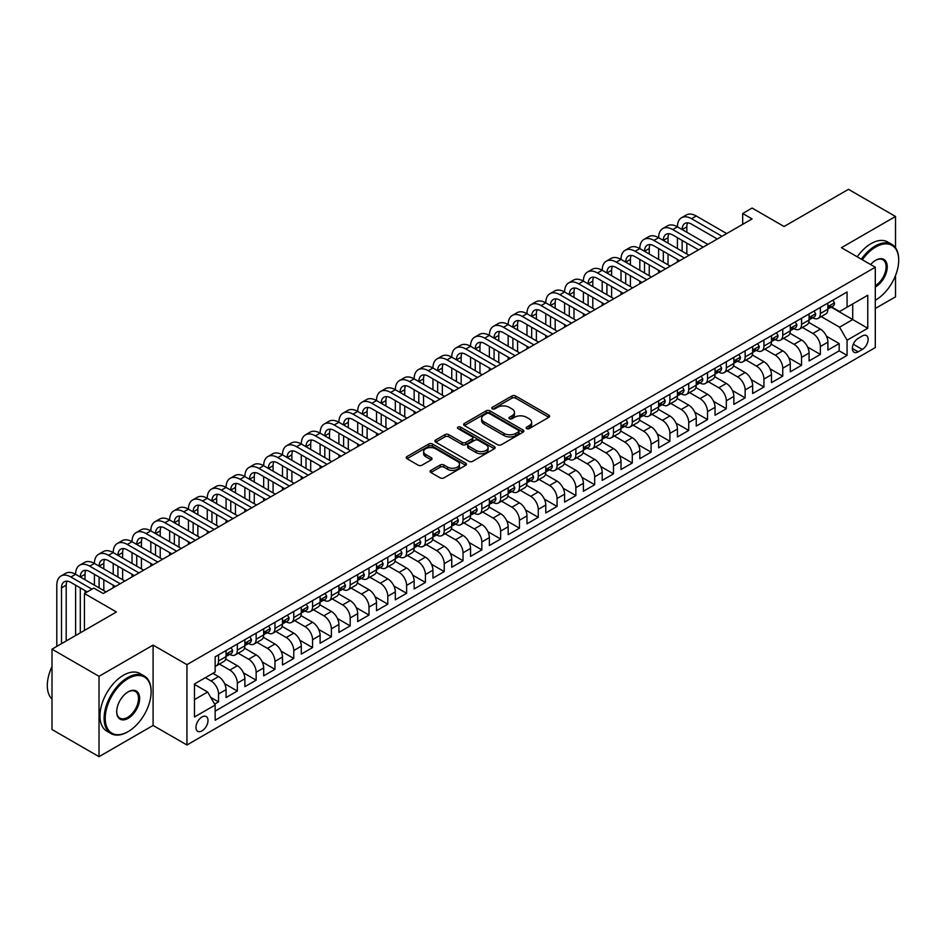 <?xml version="1.0" encoding="UTF-8"?>
<svg xmlns="http://www.w3.org/2000/svg" width="946" height="946" viewBox="0 0 946 946"><rect width="100%" height="100%" fill="white"/><g stroke="black" fill="none" stroke-linecap="round" stroke-linejoin="round"><path stroke-width="1.42" d="M526.65 428.621A1.833 1.052 0 0 0 529.24 428.621L548.857 417.292A2.613 1.502 0 0 0 549.614 416.228A2.613 1.502 0 0 0 548.857 415.164L515.617 395.984A2.613 1.502 0 0 0 511.928 395.984L492.322 407.3A1.833 1.052 0 0 0 491.778 408.045A1.833 1.052 0 0 0 492.322 408.802A1.833 1.052 0 0 0 494.9 408.802L497.442 407.336A8.348 4.825 0 0 1 509.255 407.336L512.023 408.932A8.348 4.825 0 0 1 514.47 412.338A8.348 4.825 0 0 1 512.023 415.755L509.48 417.221A1.833 1.052 0 0 0 508.948 417.966A1.833 1.052 0 0 0 509.48 418.711A1.833 1.052 0 0 0 512.07 418.711L514.612 417.245A8.348 4.825 0 0 1 526.425 417.245L529.192 418.841A8.348 4.825 0 0 1 531.64 422.247A8.348 4.825 0 0 1 529.192 425.665L526.65 427.131A1.833 1.052 0 0 0 526.118 427.876A1.833 1.052 0 0 0 526.65 428.621L526.65 427.131M201.995 730.88A8.514 4.919 120 0 0 207.552 723.383A8.514 4.919 120 0 0 206.24 716.56A8.514 4.919 120 0 0 201.995 716.985A8.514 4.919 120 0 0 196.425 724.482A8.514 4.919 120 0 0 197.738 731.305A8.514 4.919 120 0 0 201.995 730.88M430.891 470.375A2.613 1.502 0 0 0 430.123 471.439A2.613 1.502 0 0 0 430.891 472.503L440.209 477.884A2.613 1.502 0 0 0 443.899 477.884L465.692 465.314A2.613 1.502 0 0 0 466.449 464.25A2.613 1.502 0 0 0 465.692 463.185L432.464 443.993A2.613 1.502 0 0 0 428.763 443.993L406.981 456.575A2.613 1.502 0 0 0 406.224 457.639A2.613 1.502 0 0 0 406.981 458.704L418.238 465.207A2.613 1.502 0 0 0 421.94 465.207L431.258 459.827A2.613 1.502 0 0 0 432.026 458.751A2.613 1.502 0 0 0 431.258 457.687L425.676 454.47A6.989 4.032 0 0 1 423.631 451.62A6.989 4.032 0 0 1 427.935 447.896A6.989 4.032 0 0 1 435.55 448.759L457.426 461.4A6.989 4.032 0 0 1 459.472 464.25A6.989 4.032 0 0 1 455.156 467.974A6.989 4.032 0 0 1 447.553 467.099L443.899 464.994A2.613 1.502 0 0 0 440.209 464.994L430.891 470.375L430.891 472.503L440.209 467.158L440.209 464.994M895.507 247.757L895.507 216.468L848.479 189.33L784.068 226.52L752.094 208.061L742.693 213.489L752.094 218.916L103.256 593.52L93.843 588.093L84.442 593.52L84.442 630.438M99.023 676.319L99.023 756.67L153.086 725.452L153.086 645.101L99.023 676.319L52.006 649.169L116.417 611.979L84.442 593.52M153.086 645.101L186.941 664.648L875.287 267.233L875.287 347.584L186.941 744.999L186.941 664.648M895.507 216.468L841.432 247.686L875.287 267.233M497.62 444.738A2.613 1.502 0 0 0 501.321 444.738L523.103 432.168A2.613 1.502 0 0 0 523.859 431.104A2.613 1.502 0 0 0 523.103 430.028L489.874 410.848A2.613 1.502 0 0 0 486.173 410.848L464.391 423.43A2.613 1.502 0 0 0 463.635 424.494A2.613 1.502 0 0 0 464.391 425.558L497.62 444.738M458.751 429.011A1.833 1.052 0 0 1 460.607 429.271L460.607 427.107L494.391 446.607A2.613 1.502 0 0 1 495.16 447.671A2.613 1.502 0 0 1 494.391 448.735L472.61 461.317A2.613 1.502 0 0 1 468.92 461.317L435.692 442.125L435.692 439.996A2.613 1.502 0 0 0 434.924 441.061A2.613 1.502 0 0 0 435.692 442.125M435.692 439.996L445.01 434.616A2.613 1.502 0 0 1 448.7 434.616L462.18 442.397A2.613 1.502 0 0 0 465.87 442.397L472.054 438.826A2.613 1.502 0 0 0 472.823 437.762A2.613 1.502 0 0 0 472.054 436.697L458.03 428.597A1.833 1.052 0 0 1 457.486 427.852A1.833 1.052 0 0 1 458.621 426.871A1.833 1.052 0 0 1 460.607 427.107M99.023 756.67L52.006 729.532L52.006 649.169M875.287 308.502L895.507 296.831L895.507 275.57M214.636 704.143L218.538 701.897L210.733 697.391M205.377 677.679L211.017 680.931A10.643 6.137 60 0 1 218.538 693.962L226.059 689.622L226.059 697.545L237.351 691.029L224.628 683.686M219.401 664.057L229.819 670.075A10.643 6.137 60 0 1 237.351 683.107L244.872 678.767L244.872 686.69L256.153 680.174L243.429 672.831M238.203 653.201L248.632 659.22A10.643 6.137 60 0 1 256.153 672.251L263.674 667.9L263.674 675.834L274.955 669.319L262.243 661.975M257.016 642.346L267.434 648.365A10.643 6.137 60 0 1 274.955 661.396L282.487 657.044L282.487 664.979L293.768 658.463L281.045 651.12M275.818 631.479L286.248 637.498A10.643 6.137 60 0 1 293.768 650.529L301.289 646.189L301.289 654.112L312.57 647.596L299.858 640.253M294.632 620.623L305.05 626.642A10.643 6.137 60 0 1 312.57 639.673L320.103 635.334L320.103 643.256L331.384 636.741L318.66 629.397M313.433 609.768L323.863 615.787A10.643 6.137 60 0 1 331.384 628.818L338.905 624.466L338.905 632.401L350.186 625.885L337.474 618.542M332.235 598.913L342.665 604.932A10.643 6.137 60 0 1 350.186 617.963L357.706 613.611L357.706 621.546L368.999 615.03L356.275 607.687M351.049 588.045L361.478 594.064A10.643 6.137 60 0 1 368.999 607.096L376.52 602.756L376.52 610.678L387.801 604.163L375.089 596.82M369.851 577.19L380.28 583.209A10.643 6.137 60 0 1 387.801 596.24L395.322 591.9L395.322 599.823L406.614 593.308L393.891 585.964M388.664 566.335L399.094 572.354A10.643 6.137 60 0 1 406.614 585.385L414.135 581.045L414.135 588.968L425.416 582.452L412.704 575.109M407.466 555.479L417.896 561.498A10.643 6.137 60 0 1 425.416 574.529L432.937 570.178L432.937 578.112L444.23 571.597L431.506 564.254M426.279 544.612L436.697 550.631A10.643 6.137 60 0 1 444.23 563.662L451.75 559.323L451.75 567.245L463.032 560.73L450.308 553.386M445.081 533.757L455.511 539.776A10.643 6.137 60 0 1 463.032 552.807L470.552 548.467L470.552 556.39L481.845 549.874L469.121 542.531M463.895 522.902L474.313 528.92A10.643 6.137 60 0 1 481.845 541.952L489.366 537.612L489.366 545.535L500.647 539.019L487.923 531.676M482.697 512.046L493.126 518.065A10.643 6.137 60 0 1 500.647 531.096L508.168 526.745L508.168 534.679L519.449 528.164L506.737 520.82M501.51 501.179L511.928 507.198A10.643 6.137 60 0 1 519.449 520.229L526.981 515.889L526.981 523.812L538.262 517.296L525.538 509.953M520.312 490.324L530.741 496.343A10.643 6.137 60 0 1 538.262 509.374L545.783 505.034L545.783 512.957L557.064 506.441L544.352 499.098M539.125 479.468L549.543 485.487A10.643 6.137 60 0 1 557.064 498.518L564.596 494.179L564.596 502.101L575.878 495.586L563.154 488.242M557.927 468.613L568.357 474.632A10.643 6.137 60 0 1 575.878 487.663L583.398 483.311L583.398 491.246L594.679 484.73L581.967 477.387M576.729 457.746L587.159 463.777A10.643 6.137 60 0 1 594.679 476.796L602.2 472.456L602.2 480.379L613.493 473.863L600.769 466.52M595.542 446.89L605.972 452.909A10.643 6.137 60 0 1 613.493 465.94L621.014 461.601L621.014 469.523L632.295 463.008L619.583 455.665M614.344 436.035L624.774 442.054A10.643 6.137 60 0 1 632.295 455.085L639.815 450.745L639.815 458.668L651.108 452.153L638.384 444.809M633.158 425.18L643.576 431.199A10.643 6.137 60 0 1 651.108 444.23L658.629 439.878L658.629 447.813L669.91 441.297L657.186 433.954M651.96 414.324L662.389 420.343A10.643 6.137 60 0 1 669.91 433.363L677.431 429.023L677.431 436.946L688.723 430.442L676 423.099M670.773 403.457L681.191 409.476A10.643 6.137 60 0 1 688.723 422.507L696.244 418.167L696.244 426.09L707.525 419.575L694.802 412.231M689.575 392.602L700.005 398.621A10.643 6.137 60 0 1 707.525 411.652L715.046 407.312L715.046 415.235L726.327 408.719L713.615 401.376M708.388 381.746L718.806 387.765A10.643 6.137 60 0 1 726.327 400.797L733.86 396.445L733.86 404.38L745.141 397.864L732.417 390.521M727.19 370.891L737.62 376.91A10.643 6.137 60 0 1 745.141 389.929L752.661 385.59L752.661 393.512L763.942 387.009L751.23 379.665M746.004 360.024L756.422 366.043A10.643 6.137 60 0 1 763.942 379.074L771.475 374.734L771.475 382.657L782.756 376.141L770.032 368.798M764.806 349.169L775.235 355.188A10.643 6.137 60 0 1 782.756 368.219L790.277 363.879L790.277 371.802L801.558 365.286L788.846 357.943M783.607 338.313L794.037 344.332A10.643 6.137 60 0 1 801.558 357.363L809.078 353.012L809.078 360.946L820.371 354.431L820.371 346.496A10.643 6.137 -120 0 0 812.851 333.477L802.421 327.458M807.648 347.087L820.371 354.431M226.059 689.622A10.643 6.137 -120 0 0 218.538 676.591L212.897 673.339M244.872 678.767A10.643 6.137 -120 0 0 237.351 665.736L225.716 659.019M263.674 667.9A10.643 6.137 -120 0 0 256.153 654.88L244.517 648.164M282.487 657.044A10.643 6.137 -120 0 0 274.955 644.013L263.331 637.297M301.289 646.189A10.643 6.137 -120 0 0 293.768 633.158L282.133 626.441M320.103 635.334A10.643 6.137 -120 0 0 312.57 622.302L300.946 615.586M338.905 624.466A10.643 6.137 -120 0 0 331.384 611.447L319.748 604.731M357.706 613.611A10.643 6.137 -120 0 0 350.186 600.58L338.562 593.863M376.52 602.756A10.643 6.137 -120 0 0 368.999 589.725L357.363 583.008M395.322 591.9A10.643 6.137 -120 0 0 387.801 578.869L376.177 572.153M414.135 581.045A10.643 6.137 -120 0 0 406.614 568.014L394.979 561.297M432.937 570.178A10.643 6.137 -120 0 0 425.416 557.147L413.792 550.442M451.75 559.323A10.643 6.137 -120 0 0 444.23 546.291L432.594 539.575M470.552 548.467A10.643 6.137 -120 0 0 463.032 535.436L451.396 528.719M489.366 537.612A10.643 6.137 -120 0 0 481.845 524.581L470.209 517.864M508.168 526.745A10.643 6.137 -120 0 0 500.647 513.713L489.011 507.009M526.981 515.889A10.643 6.137 -120 0 0 519.449 502.858L507.825 496.142M545.783 505.034A10.643 6.137 -120 0 0 538.262 492.003L526.626 485.286M564.596 494.179A10.643 6.137 -120 0 0 557.064 481.147L545.44 474.431M583.398 483.311A10.643 6.137 -120 0 0 575.878 470.28L564.242 463.575M602.2 472.456A10.643 6.137 -120 0 0 594.679 459.425L583.055 452.708M621.014 461.601A10.643 6.137 -120 0 0 613.493 448.57L601.857 441.853M639.815 450.745A10.643 6.137 -120 0 0 632.295 437.714L620.671 430.998M658.629 439.878A10.643 6.137 -120 0 0 651.108 426.847L639.472 420.142M677.431 429.023A10.643 6.137 -120 0 0 669.91 415.992L658.286 409.275M696.244 418.167A10.643 6.137 -120 0 0 688.723 405.136L677.088 398.42M715.046 407.312A10.643 6.137 -120 0 0 707.525 394.281L695.889 387.564M733.86 396.445A10.643 6.137 -120 0 0 726.327 383.426L714.703 376.709M752.661 385.59A10.643 6.137 -120 0 0 745.141 372.558L733.505 365.842M771.475 374.734A10.643 6.137 -120 0 0 763.942 361.703L752.318 354.987M790.277 363.879A10.643 6.137 -120 0 0 782.756 350.848L771.12 344.131M809.078 353.012A10.643 6.137 -120 0 0 801.558 339.992L789.934 333.276M862.303 335.972L858.176 338.361A8.242 4.765 120 0 0 852.784 345.621A8.242 4.765 120 0 0 854.049 352.231A8.242 4.765 120 0 0 858.176 351.817L862.303 349.429A8.242 4.765 120 0 0 867.695 342.168A8.242 4.765 120 0 0 866.43 335.558A8.242 4.765 120 0 0 862.303 335.972M194.462 699.614L207.635 692.011L215.156 705.042L215.156 720.237L847.072 355.4L847.072 340.205L839.551 327.174L821.223 316.591M215.156 705.042L194.462 716.985L194.462 683.97L215.156 672.027L215.156 656.831L847.072 291.995L847.072 307.19L867.766 295.247L867.766 328.262L847.072 340.205M229.724 654.384L229.819 654.443A10.643 6.137 60 0 0 235.14 654.963L242.661 650.623A10.643 6.137 -120 0 0 244.872 645.751L244.872 639.673M248.538 643.528L248.632 643.587A10.643 6.137 60 0 0 253.954 644.108L261.474 639.768A10.643 6.137 -120 0 0 263.674 634.896L263.674 628.818M267.34 632.673L267.434 632.72A10.643 6.137 60 0 0 272.755 633.252L280.276 628.913A10.643 6.137 -120 0 0 282.487 624.041L282.487 617.951M286.141 621.806L286.248 621.865A10.643 6.137 60 0 0 291.569 622.397L299.09 618.045A10.643 6.137 -120 0 0 301.289 613.174L301.289 607.096M304.955 610.95L305.05 611.01A10.643 6.137 60 0 0 310.371 611.53L317.891 607.19A10.643 6.137 -120 0 0 320.103 602.318L320.103 596.24M323.757 600.095L323.863 600.154A10.643 6.137 60 0 0 329.184 600.675L336.705 596.335A10.643 6.137 -120 0 0 338.905 591.463L338.905 585.385M342.57 589.24L342.665 589.287A10.643 6.137 60 0 0 347.986 589.819L355.507 585.479A10.643 6.137 -120 0 0 357.706 580.608L357.706 574.529M361.372 578.373L361.478 578.432A10.643 6.137 60 0 0 366.788 578.964L374.32 574.612A10.643 6.137 -120 0 0 376.52 569.752L376.52 563.662M380.186 567.517L380.28 567.576A10.643 6.137 60 0 0 385.601 568.097L393.122 563.757A10.643 6.137 -120 0 0 395.322 558.885L395.322 552.807M398.987 556.662L399.094 556.721A10.643 6.137 60 0 0 404.403 557.241L411.936 552.902A10.643 6.137 -120 0 0 414.135 548.03L414.135 541.952M417.801 545.807L417.896 545.854A10.643 6.137 60 0 0 423.217 546.386L430.737 542.046A10.643 6.137 -120 0 0 432.937 537.174L432.937 531.096M436.603 534.939L436.697 534.998A10.643 6.137 60 0 0 442.019 535.531L449.539 531.179A10.643 6.137 -120 0 0 451.75 526.319L451.75 520.229M455.416 524.084L455.511 524.143A10.643 6.137 60 0 0 460.832 524.663L468.353 520.324A10.643 6.137 -120 0 0 470.552 515.452L470.552 509.374M474.218 513.229L474.313 513.288A10.643 6.137 60 0 0 479.634 513.808L487.155 509.468A10.643 6.137 -120 0 0 489.366 504.596L489.366 498.518M493.02 502.373L493.126 502.421A10.643 6.137 60 0 0 498.447 502.953L505.968 498.613A10.643 6.137 -120 0 0 508.168 493.741L508.168 487.663M511.833 491.506L511.928 491.565A10.643 6.137 60 0 0 517.249 492.097L524.77 487.746A10.643 6.137 -120 0 0 526.981 482.886L526.981 476.796M530.635 480.651L530.741 480.71A10.643 6.137 60 0 0 536.063 481.242L543.583 476.89A10.643 6.137 -120 0 0 545.783 472.019L545.783 465.94M549.449 469.795L549.543 469.855A10.643 6.137 60 0 0 554.864 470.375L562.385 466.035A10.643 6.137 -120 0 0 564.596 461.163L564.596 455.085M568.25 458.94L568.357 458.987A10.643 6.137 60 0 0 573.666 459.52L581.199 455.18A10.643 6.137 -120 0 0 583.398 450.308L583.398 444.23M587.064 448.073L587.159 448.132A10.643 6.137 60 0 0 592.48 448.664L600 444.313A10.643 6.137 -120 0 0 602.2 439.452L602.2 433.363M605.866 437.218L605.972 437.277A10.643 6.137 60 0 0 611.282 437.809L618.814 433.457A10.643 6.137 -120 0 0 621.014 428.585L621.014 422.507M624.679 426.362L624.774 426.421A10.643 6.137 60 0 0 630.095 426.942L637.616 422.602A10.643 6.137 -120 0 0 639.815 417.73L639.815 411.652M643.481 415.507L643.576 415.554A10.643 6.137 60 0 0 648.897 416.086L656.418 411.747A10.643 6.137 -120 0 0 658.629 406.875L658.629 400.797M662.295 404.64L662.389 404.699A10.643 6.137 60 0 0 667.71 405.231L675.231 400.891A10.643 6.137 -120 0 0 677.431 396.019L677.431 389.929M681.096 393.784L681.191 393.843A10.643 6.137 60 0 0 686.512 394.376L694.033 390.024A10.643 6.137 -120 0 0 696.244 385.152L696.244 379.074M699.898 382.929L700.005 382.988A10.643 6.137 60 0 0 705.326 383.508L712.846 379.169A10.643 6.137 -120 0 0 715.046 374.297L715.046 368.219M718.712 372.074L718.806 372.133A10.643 6.137 60 0 0 724.128 372.653L731.648 368.313A10.643 6.137 -120 0 0 733.86 363.441L733.86 357.363M737.513 361.206L737.62 361.266A10.643 6.137 60 0 0 742.941 361.798L750.462 357.458A10.643 6.137 -120 0 0 752.661 352.586L752.661 346.496M756.327 350.351L756.422 350.41A10.643 6.137 60 0 0 761.743 350.942L769.264 346.591A10.643 6.137 -120 0 0 771.475 341.719L771.475 335.641M775.129 339.496L775.235 339.555A10.643 6.137 60 0 0 780.545 340.075L788.077 335.735A10.643 6.137 -120 0 0 790.277 330.864L790.277 324.785M793.942 328.64L794.037 328.7A10.643 6.137 60 0 0 799.358 329.22L806.879 324.88A10.643 6.137 -120 0 0 809.078 320.008L809.078 313.93M215.156 711.12L839.173 350.848L839.173 343.575L827.892 350.091L827.892 342.156A10.643 6.137 -120 0 0 820.371 329.125L808.735 322.409M812.744 317.785L812.851 317.832A10.643 6.137 -120 0 0 818.16 318.364A10.643 6.137 -120 0 0 820.371 313.493L820.371 307.415M818.16 318.364L825.692 314.025A10.643 6.137 -120 0 0 827.892 309.153L827.892 303.063M218.538 654.88L218.538 660.958A10.643 6.137 60 0 1 216.338 665.83A10.643 6.137 60 0 1 215.156 666.256M216.338 665.83L223.859 661.479A10.643 6.137 -120 0 0 226.059 656.607L226.059 650.529M237.351 644.013L237.351 650.103A10.643 6.137 60 0 1 235.14 654.963M256.153 633.158L256.153 639.236A10.643 6.137 60 0 1 253.954 644.108M274.955 622.302L274.955 628.38A10.643 6.137 60 0 1 272.755 633.252M293.768 611.447L293.768 617.525A10.643 6.137 60 0 1 291.569 622.397M312.57 600.58L312.57 606.67A10.643 6.137 60 0 1 310.371 611.53M331.384 589.725L331.384 595.803A10.643 6.137 60 0 1 329.184 600.675M350.186 578.869L350.186 584.947A10.643 6.137 60 0 1 347.986 589.819M368.999 568.014L368.999 574.092A10.643 6.137 60 0 1 366.788 578.964M387.801 557.147L387.801 563.237A10.643 6.137 60 0 1 385.601 568.097M406.614 546.291L406.614 552.369A10.643 6.137 60 0 1 404.403 557.241M425.416 535.436L425.416 541.514A10.643 6.137 60 0 1 423.217 546.386M444.23 524.581L444.23 530.659A10.643 6.137 60 0 1 442.019 535.531M463.032 513.713L463.032 519.803A10.643 6.137 60 0 1 460.832 524.663M481.845 502.858L481.845 508.936A10.643 6.137 60 0 1 479.634 513.808M500.647 492.003L500.647 498.081A10.643 6.137 60 0 1 498.447 502.953M519.449 481.147L519.449 487.225A10.643 6.137 60 0 1 517.249 492.097M538.262 470.28L538.262 476.37A10.643 6.137 60 0 1 536.063 481.242M557.064 459.425L557.064 465.503A10.643 6.137 60 0 1 554.864 470.375M575.878 448.57L575.878 454.648A10.643 6.137 60 0 1 573.666 459.52M594.679 437.714L594.679 443.792A10.643 6.137 60 0 1 592.48 448.664M613.493 426.847L613.493 432.937A10.643 6.137 60 0 1 611.282 437.809M632.295 415.992L632.295 422.07A10.643 6.137 60 0 1 630.095 426.942M651.108 405.136L651.108 411.214A10.643 6.137 60 0 1 648.897 416.086M669.91 394.281L669.91 400.359A10.643 6.137 60 0 1 667.71 405.231M688.723 383.414L688.723 389.504A10.643 6.137 60 0 1 686.512 394.376M707.525 372.558L707.525 378.637A10.643 6.137 60 0 1 705.326 383.508M726.327 361.703L726.327 367.781A10.643 6.137 60 0 1 724.128 372.653M745.141 350.848L745.141 356.926A10.643 6.137 60 0 1 742.941 361.798M763.942 339.981L763.942 346.07A10.643 6.137 60 0 1 761.743 350.942M782.756 329.125L782.756 335.203A10.643 6.137 60 0 1 780.545 340.075M801.558 318.27L801.558 324.348A10.643 6.137 60 0 1 799.358 329.22M801.558 357.363L801.558 365.286M782.756 368.219L782.756 376.141M763.942 379.074L763.942 387.009M745.141 389.929L745.141 397.864M726.327 400.797L726.327 408.719M707.525 411.652L707.525 419.575M688.723 422.507L688.723 430.442M669.91 433.363L669.91 441.297M651.108 444.23L651.108 452.153M632.295 455.085L632.295 463.008M613.493 465.94L613.493 473.863M594.679 476.796L594.679 484.73M575.878 487.663L575.878 495.586M557.064 498.518L557.064 506.441M538.262 509.374L538.262 517.296M519.449 520.229L519.449 528.164M500.647 531.096L500.647 539.019M481.845 541.952L481.845 549.874M463.032 552.807L463.032 560.73M444.23 563.662L444.23 571.597M425.416 574.529L425.416 582.452M406.614 585.385L406.614 593.308M387.801 596.24L387.801 604.163M368.999 607.096L368.999 615.03M350.186 617.963L350.186 625.885M331.384 628.818L331.384 636.741M312.57 639.673L312.57 647.596M293.768 650.529L293.768 658.463M274.955 661.396L274.955 669.319M256.153 672.251L256.153 680.174M237.351 683.107L237.351 691.029M218.538 693.962L218.538 701.897M207.635 692.011L194.462 684.407M839.551 327.174L852.713 319.571L852.713 303.938L867.766 295.247M831.179 307.143L867.766 328.262M831.558 306.918L839.551 311.541L847.072 307.19M153.086 725.452L186.941 744.999M742.693 213.489L742.693 224.344M826.461 336.232L839.173 343.575M839.173 350.848L847.072 355.4M527.383 428.881L529.192 427.84A8.348 4.825 0 0 0 531.64 424.423L531.64 422.247M514.47 412.338L514.47 414.514A8.348 4.825 0 0 1 512.023 417.919L510.213 418.972M548.822 417.316L515.617 398.148A2.613 1.502 0 0 0 511.928 398.148L493.043 409.05M523.067 432.18L489.874 413.024A2.613 1.502 0 0 0 486.173 413.024L464.427 425.582M518.479 431.849A1.833 1.052 0 0 0 519.023 431.104A1.833 1.052 0 0 0 518.479 430.347L489.319 413.508A1.833 1.052 0 0 0 486.729 413.508L484.056 415.058A8.348 4.825 0 0 0 481.609 418.475A8.348 4.825 0 0 0 484.056 421.881L503.993 433.386A8.348 4.825 0 0 0 515.807 433.386L518.479 431.849L518.479 434.013A1.833 1.052 0 0 0 519.023 433.268L519.023 431.104M481.609 418.475L481.609 420.639A8.348 4.825 0 0 0 484.056 424.056L484.056 421.881M518.479 434.013L515.807 435.562A8.348 4.825 0 0 1 503.993 435.562L484.056 424.056M435.728 442.149L445.01 436.792L445.01 434.616M472.823 437.762L472.823 439.937A2.613 1.502 0 0 1 472.054 441.002L465.87 444.573A2.613 1.502 0 0 1 462.18 444.573L448.7 436.792A2.613 1.502 0 0 0 445.01 436.792M460.607 429.271L494.356 448.759M476.169 450.473A6.989 4.032 0 0 0 483.773 451.348A6.989 4.032 0 0 0 488.089 447.624A6.989 4.032 0 0 0 486.043 444.774L478.333 440.316A2.613 1.502 0 0 0 474.644 440.316L468.459 443.887A2.613 1.502 0 0 0 467.691 444.951A2.613 1.502 0 0 0 468.459 446.015L476.169 450.473L476.169 452.637A6.989 4.032 0 0 0 483.773 453.512A6.989 4.032 0 0 0 488.089 449.788L488.089 447.624M467.691 444.951L467.691 447.127A2.613 1.502 0 0 0 468.459 448.191L468.459 446.015M476.169 452.637L468.459 448.191M459.472 464.25L459.472 466.413A6.989 4.032 0 0 1 455.156 470.138A6.989 4.032 0 0 1 447.553 469.263L443.899 467.158A2.613 1.502 0 0 0 440.209 467.158M423.631 451.62L423.631 453.784A6.989 4.032 0 0 0 425.676 456.634L425.676 454.47M431.222 459.839L425.676 456.634M465.692 463.185L465.692 465.314L432.464 446.169A2.613 1.502 0 0 0 428.763 446.169L407.017 458.727M832.87 300.189L834.478 302.957A7.048 4.068 60 0 1 833.012 306.078L829.441 308.136A7.048 4.068 -120 0 0 830.671 306.516L830.517 305.889M56.795 646.402L56.795 585.16A19.949 11.518 60 0 1 60.934 576.031L65.629 573.323A19.949 11.518 60 0 1 75.609 574.305A19.949 11.518 60 0 1 79.736 565.176L84.442 562.456A19.949 11.518 60 0 1 94.411 563.449A19.949 11.518 60 0 1 98.538 554.321L103.244 551.601A19.949 11.518 60 0 1 113.224 552.594A19.949 11.518 60 0 1 117.351 543.453L122.058 540.745A19.949 11.518 60 0 1 132.026 541.727A19.949 11.518 60 0 1 136.153 532.598L140.859 529.89A19.949 11.518 60 0 1 150.828 530.872A19.949 11.518 60 0 1 154.967 521.743L159.661 519.023A19.949 11.518 60 0 1 169.641 520.016A19.949 11.518 60 0 1 173.768 510.887L178.475 508.168A19.949 11.518 60 0 1 188.443 509.161A19.949 11.518 60 0 1 192.582 500.02L197.276 497.312A19.949 11.518 60 0 1 207.257 498.294A19.949 11.518 60 0 1 211.384 489.165L216.09 486.457A19.949 11.518 60 0 1 226.059 487.438A19.949 11.518 60 0 1 230.197 478.309L234.892 475.59A19.949 11.518 60 0 1 244.872 476.583A19.949 11.518 60 0 1 248.999 467.454L253.705 464.734A19.949 11.518 60 0 1 263.674 465.728A19.949 11.518 60 0 1 267.813 456.599L272.507 453.879A19.949 11.518 60 0 1 282.487 454.872A19.949 11.518 60 0 1 286.614 445.732L291.321 443.024A19.949 11.518 60 0 1 301.289 444.005A19.949 11.518 60 0 1 305.428 434.876L310.122 432.156A19.949 11.518 60 0 1 320.103 433.15A19.949 11.518 60 0 1 324.23 424.021L328.936 421.301A19.949 11.518 60 0 1 338.905 422.294A19.949 11.518 60 0 1 343.031 413.166L347.738 410.446A19.949 11.518 60 0 1 357.706 411.439A19.949 11.518 60 0 1 361.845 402.298L366.54 399.59A19.949 11.518 60 0 1 376.52 400.572A19.949 11.518 60 0 1 380.647 391.443L385.353 388.735A19.949 11.518 60 0 1 395.322 389.717A19.949 11.518 60 0 1 399.46 380.588L404.155 377.868A19.949 11.518 60 0 1 414.135 378.861A19.949 11.518 60 0 1 418.262 369.732L422.968 367.013A19.949 11.518 60 0 1 432.937 368.006A19.949 11.518 60 0 1 437.076 358.865L441.77 356.157A19.949 11.518 60 0 1 451.75 357.139A19.949 11.518 60 0 1 455.877 348.01L460.584 345.302A19.949 11.518 60 0 1 470.552 346.283A19.949 11.518 60 0 1 474.691 337.154L479.386 334.435A19.949 11.518 60 0 1 489.366 335.428A19.949 11.518 60 0 1 493.493 326.299L498.199 323.579A19.949 11.518 60 0 1 508.168 324.573A19.949 11.518 60 0 1 512.306 315.432L517.001 312.724A19.949 11.518 60 0 1 526.981 313.705A19.949 11.518 60 0 1 531.108 304.577L535.814 301.869A19.949 11.518 60 0 1 545.783 302.85A19.949 11.518 60 0 1 549.91 293.721L554.616 291.001A19.949 11.518 60 0 1 564.596 291.995A19.949 11.518 60 0 1 568.723 282.866L573.43 280.146A19.949 11.518 60 0 1 583.398 281.139A19.949 11.518 60 0 1 587.525 271.999L592.231 269.291A19.949 11.518 60 0 1 602.2 270.272A19.949 11.518 60 0 1 606.339 261.143L611.033 258.435A19.949 11.518 60 0 1 621.014 259.417A19.949 11.518 60 0 1 625.14 250.288L629.847 247.568A19.949 11.518 60 0 1 639.815 248.561A19.949 11.518 60 0 1 643.954 239.433L648.649 236.713A19.949 11.518 60 0 1 658.629 237.706A19.949 11.518 60 0 1 662.756 228.565L667.462 225.858A19.949 11.518 60 0 1 677.431 226.839A19.949 11.518 60 0 1 681.569 217.71L686.264 215.002A19.949 11.518 60 0 1 696.244 215.984L726.705 233.579M681.569 217.71A19.949 11.518 60 0 1 691.538 218.703L722.011 236.287M828.128 308.467L828.152 308.467A7.048 4.068 -120 0 0 829.441 308.136M829.76 305.996L830.671 306.516L828.412 307.817A7.048 4.068 60 0 1 827.892 308.822M717.305 239.007L691.538 224.131A13.303 7.674 -120 0 0 684.892 223.469A13.303 7.674 -120 0 0 682.137 229.559L686.831 226.839L686.831 232.278M687.671 222.854A13.303 7.674 -120 0 0 686.831 226.839M682.137 240.414L682.137 251.269M686.831 243.134L686.831 253.989M677.431 262.03L677.431 259.417M677.431 248.561L677.431 237.706M875.287 300.249L875.287 300.249A32.448 18.731 120 0 0 875.76 299.977L875.76 299.977A32.448 18.731 120 0 0 898.7 260.233A32.448 18.731 120 0 0 875.76 246.989A32.448 18.731 120 0 0 862.326 259.748M861.357 259.192A33.252 19.192 -60 0 1 875.192 246.007A33.252 19.192 -60 0 1 891.818 244.364A33.252 19.192 -60 0 1 898.7 259.582A33.252 19.192 -60 0 1 898.7 259.914M870.651 264.561A16.224 9.365 -60 0 1 875.76 260.233A16.224 9.365 -60 0 1 887.23 266.855A16.224 9.365 -60 0 1 875.76 286.733A16.224 9.365 -60 0 1 875.287 286.993M857.218 256.804A33.252 19.192 -60 0 1 871.053 243.619A33.252 19.192 -60 0 1 887.679 241.975L891.818 244.364M875.287 285.692A15.432 8.904 120 0 0 885.29 272.093A15.432 8.904 120 0 0 882.902 259.795A15.432 8.904 120 0 0 875.464 260.398M127.604 731.908L128.171 731.589A32.448 18.731 120 0 0 151.112 691.845A32.448 18.731 120 0 0 128.171 678.601A32.448 18.731 120 0 0 105.231 718.345A32.448 18.731 120 0 0 128.171 731.589L127.604 731.92A33.252 19.192 -60 0 1 127.604 731.92A33.252 19.192 -60 0 1 110.978 733.564A33.252 19.192 -60 0 1 105.893 706.922A33.252 19.192 -60 0 1 127.604 677.62A33.252 19.192 -60 0 1 144.23 675.976A33.252 19.192 -60 0 1 151.112 691.195A33.252 19.192 -60 0 1 151.112 691.526M128.171 718.345A16.224 9.365 -60 0 1 116.701 711.723A16.224 9.365 -60 0 1 128.171 691.845L128.171 691.845A16.224 9.365 -60 0 1 139.641 698.467A16.224 9.365 -60 0 1 128.171 718.345M116.701 711.38A15.432 8.904 120 0 0 119.894 718.132A15.432 8.904 120 0 0 127.604 717.364A15.432 8.904 120 0 0 137.69 703.765A15.432 8.904 120 0 0 135.325 691.408A15.432 8.904 120 0 0 127.887 692.011M110.978 733.564L106.851 731.175A33.252 19.192 -60 0 1 101.754 704.534A33.252 19.192 -60 0 1 123.465 675.231A33.252 19.192 -60 0 1 140.091 673.587L144.23 675.976M52.006 699.118A33.252 19.192 -60 0 1 52.006 666.552M814.068 311.045L815.665 313.824A7.048 4.068 60 0 1 814.21 316.934L810.627 319.003A7.048 4.068 -120 0 0 811.857 317.371L811.715 316.756M662.756 228.565A19.949 11.518 60 0 1 672.736 229.559L677.431 226.839L707.904 244.435M672.736 229.559L703.197 247.154M809.315 319.334L809.35 319.334A7.048 4.068 -120 0 0 810.627 319.003M810.947 316.851L811.857 317.371L809.599 318.684A7.048 4.068 60 0 1 809.078 319.677M698.503 249.862L672.736 234.986A13.303 7.674 -120 0 0 666.079 234.324A13.303 7.674 -120 0 0 663.323 240.414L668.03 237.706L668.03 243.134M668.857 233.721A13.303 7.674 -120 0 0 668.03 237.706M663.323 251.269L663.323 262.137M668.03 253.989L668.03 264.845M658.629 272.886L658.629 270.272M658.629 259.417L658.629 248.561M795.255 321.912L796.863 324.679A7.048 4.068 60 0 1 795.397 327.789L791.826 329.858A7.048 4.068 -120 0 0 793.055 328.238L792.902 327.612M643.954 239.433A19.949 11.518 60 0 1 653.923 240.414L658.629 237.706L689.09 255.29M653.923 240.414L684.396 258.01M790.513 330.189L790.537 330.189A7.048 4.068 -120 0 0 791.826 329.858M792.145 327.706L793.055 328.238L790.797 329.539A7.048 4.068 60 0 1 790.277 330.544M679.689 260.718L653.923 245.842A13.303 7.674 -120 0 0 647.277 245.191A13.303 7.674 -120 0 0 644.522 251.269L649.228 248.561L649.228 253.989M650.056 244.576A13.303 7.674 -120 0 0 649.228 248.561M644.522 262.137L644.522 272.992M649.228 264.845L649.228 275.712M639.815 283.741L639.815 281.139M639.815 270.272L639.815 259.417M776.453 332.767L778.05 335.534A7.048 4.068 60 0 1 776.595 338.656L773.024 340.714A7.048 4.068 -120 0 0 774.242 339.094L774.1 338.467M625.14 250.288A19.949 11.518 60 0 1 635.121 251.269L639.815 248.561L670.288 266.145M635.121 251.269L665.582 268.865M771.7 341.045L771.735 341.045A7.048 4.068 -120 0 0 773.024 340.714M773.331 338.562L774.242 339.094L771.995 340.394A7.048 4.068 60 0 1 771.475 341.4M660.887 271.585L635.121 256.709A13.303 7.674 -120 0 0 628.463 256.047A13.303 7.674 -120 0 0 625.72 262.137L630.414 259.417L630.414 264.845M631.254 255.432A13.303 7.674 -120 0 0 630.414 259.417M625.72 272.992L625.72 283.847M630.414 275.712L630.414 286.567M621.014 294.596L621.014 291.995M621.014 281.139L621.014 270.272M757.651 343.623L759.248 346.39A7.048 4.068 60 0 1 757.781 349.512L754.21 351.569A7.048 4.068 -120 0 0 755.44 349.949L755.286 349.322M606.339 261.143A19.949 11.518 60 0 1 616.307 262.137L621.014 259.417L651.475 277.012M616.307 262.137L646.78 279.72M752.898 351.9L752.921 351.9A7.048 4.068 -120 0 0 754.21 351.569M754.53 349.429L755.44 349.949L753.182 351.25A7.048 4.068 60 0 1 752.661 352.255M642.074 282.44L616.307 267.564A13.303 7.674 -120 0 0 609.662 266.902A13.303 7.674 -120 0 0 606.906 272.992L611.613 270.272L611.613 275.712M612.44 266.287A13.303 7.674 -120 0 0 611.613 270.272M606.906 283.847L606.906 294.703M611.613 286.567L611.613 297.422M602.2 305.452L602.2 302.85M602.2 291.995L602.2 281.139M738.838 354.478L740.434 357.245A7.048 4.068 60 0 1 738.98 360.367L735.409 362.436A7.048 4.068 -120 0 0 736.627 360.804L736.485 360.178M587.525 271.999A19.949 11.518 60 0 1 597.505 272.992L602.2 270.272L632.673 287.868M597.505 272.992L627.967 290.576M734.096 362.767L734.12 362.767A7.048 4.068 -120 0 0 735.409 362.436M735.716 360.284L736.627 360.804L734.38 362.117A7.048 4.068 60 0 1 733.86 363.11M623.272 293.295L597.505 278.42A13.303 7.674 -120 0 0 590.86 277.757A13.303 7.674 -120 0 0 588.105 283.847L592.799 281.139L592.799 286.567M593.639 277.154A13.303 7.674 -120 0 0 592.799 281.139M588.105 294.703L588.105 305.57M592.799 297.422L592.799 308.278M583.398 316.319L583.398 313.705M583.398 302.85L583.398 291.995M720.036 365.345L721.632 368.112A7.048 4.068 60 0 1 720.166 371.222L716.595 373.292A7.048 4.068 -120 0 0 717.825 371.672L717.671 371.045M568.723 282.866A19.949 11.518 60 0 1 578.692 283.847L583.398 281.139L613.871 298.723M578.692 283.847L609.165 301.443M715.282 373.623L715.306 373.623A7.048 4.068 -120 0 0 716.595 373.292M716.914 371.139L717.825 371.672L715.566 372.972A7.048 4.068 60 0 1 715.046 373.977M604.459 304.151L578.692 289.275A13.303 7.674 -120 0 0 572.046 288.625A13.303 7.674 -120 0 0 569.291 294.703L573.997 291.995L573.997 297.422M574.825 288.01A13.303 7.674 -120 0 0 573.997 291.995M569.291 305.57L569.291 316.425M573.997 308.278L573.997 319.133M564.596 327.174L564.596 324.573M564.596 313.705L564.596 302.85M701.223 376.201L702.819 378.968A7.048 4.068 60 0 1 701.364 382.089L697.793 384.147A7.048 4.068 -120 0 0 699.023 382.527L698.869 381.9M549.91 293.721A19.949 11.518 60 0 1 559.89 294.703L564.596 291.995L595.058 309.579M559.89 294.703L590.351 312.298M696.481 384.478L696.504 384.478A7.048 4.068 -120 0 0 697.793 384.147M698.113 381.995L699.023 382.527L696.764 383.828A7.048 4.068 60 0 1 696.244 384.833M585.657 315.018L559.89 300.142A13.303 7.674 -120 0 0 553.244 299.48A13.303 7.674 -120 0 0 550.489 305.57L555.184 302.85L555.184 308.278M556.023 298.865A13.303 7.674 -120 0 0 555.184 302.85M550.489 316.425L550.489 327.281M555.184 319.133L555.184 330M545.783 338.029L545.783 335.428M545.783 324.573L545.783 313.705M682.421 387.056L684.017 389.823A7.048 4.068 60 0 1 682.551 392.945L678.98 395.002A7.048 4.068 -120 0 0 680.209 393.382L680.068 392.756M531.108 304.577A19.949 11.518 60 0 1 541.077 305.57L545.783 302.85L576.256 320.446M541.077 305.57L571.55 323.154M677.667 395.333L677.703 395.333A7.048 4.068 -120 0 0 678.98 395.002M679.299 392.862L680.209 393.382L677.951 394.683A7.048 4.068 60 0 1 677.431 395.688M566.843 325.873L541.077 310.998A13.303 7.674 -120 0 0 534.431 310.335A13.303 7.674 -120 0 0 531.676 316.425L536.382 313.705L536.382 319.133M537.21 309.72A13.303 7.674 -120 0 0 536.382 313.705M531.676 327.281L531.676 338.136M536.382 330L536.382 340.856M526.981 348.885L526.981 346.283M526.981 335.428L526.981 324.573M663.607 397.911L665.204 400.678A7.048 4.068 60 0 1 663.749 403.8L660.178 405.869A7.048 4.068 -120 0 0 661.408 404.238L661.254 403.611M512.306 315.432A19.949 11.518 60 0 1 522.275 316.425L526.981 313.705L557.442 331.301M522.275 316.425L552.748 334.009M658.865 406.201L658.889 406.201A7.048 4.068 -120 0 0 660.178 405.869M660.497 403.717L661.408 404.238L659.149 405.55A7.048 4.068 60 0 1 658.629 406.544M548.041 336.729L522.275 321.853A13.303 7.674 -120 0 0 515.629 321.191A13.303 7.674 -120 0 0 512.874 327.281L517.568 324.573L517.568 330M518.408 320.576A13.303 7.674 -120 0 0 517.568 324.573M512.874 338.136L512.874 349.003M517.568 340.856L517.568 351.711M508.168 359.752L508.168 357.139M508.168 346.283L508.168 335.428M644.805 408.778L646.402 411.545A7.048 4.068 60 0 1 644.947 414.655L641.364 416.725A7.048 4.068 -120 0 0 642.594 415.105L642.452 414.478M493.493 326.299A19.949 11.518 60 0 1 503.473 327.281L508.168 324.573L538.641 342.156M503.473 327.281L533.934 344.876M640.052 417.056L640.087 417.056A7.048 4.068 -120 0 0 641.364 416.725M641.684 414.573L642.594 415.105L640.336 416.406A7.048 4.068 60 0 1 639.815 417.411M529.228 347.584L503.473 332.708A13.303 7.674 -120 0 0 496.816 332.058A13.303 7.674 -120 0 0 494.06 338.136L498.767 335.428L498.767 340.856M499.594 331.443A13.303 7.674 -120 0 0 498.767 335.428M494.06 349.003L494.06 359.858M498.767 351.711L498.767 362.566M489.366 370.607L489.366 368.006M489.366 357.139L489.366 346.283M625.992 419.634L627.588 422.401A7.048 4.068 60 0 1 626.134 425.523L622.563 427.58A7.048 4.068 -120 0 0 623.792 425.96L623.639 425.333M474.691 337.154A19.949 11.518 60 0 1 484.659 338.136L489.366 335.428L519.827 353.012M484.659 338.136L515.132 355.731M621.25 427.911L621.274 427.911A7.048 4.068 -120 0 0 622.563 427.58M622.882 425.428L623.792 425.96L621.534 427.261A7.048 4.068 60 0 1 621.014 428.266M510.426 358.451L484.659 343.575A13.303 7.674 -120 0 0 478.014 342.913A13.303 7.674 -120 0 0 475.259 349.003L479.953 346.283L479.953 351.711M480.793 342.298A13.303 7.674 -120 0 0 479.953 346.283M475.259 359.858L475.259 370.714M479.953 362.566L479.953 373.434M470.552 381.463L470.552 378.861M470.552 368.006L470.552 357.139M607.19 430.489L608.786 433.256A7.048 4.068 60 0 1 607.332 436.378L603.749 438.436A7.048 4.068 -120 0 0 604.979 436.815L604.837 436.189M455.877 348.01A19.949 11.518 60 0 1 465.858 349.003L470.552 346.283L501.025 363.879M465.858 349.003L496.319 366.587M602.436 438.767L602.472 438.767A7.048 4.068 -120 0 0 603.749 438.436M604.068 436.295L604.979 436.815L602.72 438.116A7.048 4.068 60 0 1 602.2 439.121M491.624 369.307L465.858 354.431A13.303 7.674 -120 0 0 459.2 353.769A13.303 7.674 -120 0 0 456.445 359.858L461.151 357.139L461.151 362.566M461.979 353.154A13.303 7.674 -120 0 0 461.151 357.139M456.445 370.714L456.445 381.569M461.151 373.434L461.151 384.289M451.75 392.318L451.75 389.717M451.75 378.861L451.75 368.006M588.377 441.344L589.985 444.112A7.048 4.068 60 0 1 588.518 447.233L584.947 449.303A7.048 4.068 -120 0 0 586.177 447.671L586.023 447.044M437.076 358.865A19.949 11.518 60 0 1 447.044 359.858L451.75 357.139L482.212 374.734M447.044 359.858L477.517 377.442M583.635 449.634L583.658 449.634A7.048 4.068 -120 0 0 584.947 449.303M585.267 447.151L586.177 447.671L583.919 448.972A7.048 4.068 60 0 1 583.398 449.977M472.811 380.162L447.044 365.286A13.303 7.674 -120 0 0 440.398 364.624A13.303 7.674 -120 0 0 437.643 370.714L442.35 368.006L442.35 373.434M443.177 364.009A13.303 7.674 -120 0 0 442.35 368.006M437.643 381.569L437.643 392.436M442.35 384.289L442.35 395.144M432.937 403.185L432.937 400.572M432.937 389.717L432.937 378.861M569.575 452.212L571.171 454.979A7.048 4.068 60 0 1 569.717 458.089L566.146 460.158A7.048 4.068 -120 0 0 567.364 458.538L567.222 457.911M418.262 369.732A19.949 11.518 60 0 1 428.242 370.714L432.937 368.006L463.41 385.59M428.242 370.714L458.704 388.309M564.821 460.489L564.857 460.489A7.048 4.068 -120 0 0 566.146 460.158M566.453 458.006L567.364 458.538L565.105 459.839A7.048 4.068 60 0 1 564.596 460.844M454.009 391.017L428.242 376.141A13.303 7.674 -120 0 0 421.585 375.491A13.303 7.674 -120 0 0 418.83 381.569L423.536 378.861L423.536 384.289M424.376 374.876A13.303 7.674 -120 0 0 423.536 378.861M418.83 392.436L418.83 403.292M423.536 395.144L423.536 406M414.135 414.041L414.135 411.439M414.135 400.572L414.135 389.717M550.773 463.067L552.369 465.834A7.048 4.068 60 0 1 550.903 468.956L547.332 471.013A7.048 4.068 -120 0 0 548.562 469.393L548.408 468.767M399.46 380.588A19.949 11.518 60 0 1 409.429 381.569L414.135 378.861L444.596 396.445M409.429 381.569L439.902 399.165M546.019 471.345L546.043 471.345A7.048 4.068 -120 0 0 547.332 471.013M547.651 468.861L548.562 469.393L546.303 470.694A7.048 4.068 60 0 1 545.783 471.699M435.195 401.873L409.429 386.997A13.303 7.674 -120 0 0 402.783 386.346A13.303 7.674 -120 0 0 400.028 392.436L404.734 389.717L404.734 395.144M405.562 385.732A13.303 7.674 -120 0 0 404.734 389.717M400.028 403.292L400.028 414.147M404.734 406L404.734 416.867M395.322 424.896L395.322 422.294M395.322 411.439L395.322 400.572M531.959 473.922L533.556 476.689A7.048 4.068 60 0 1 532.101 479.811L528.53 481.869A7.048 4.068 -120 0 0 529.748 480.249L529.606 479.622M380.647 391.443A19.949 11.518 60 0 1 390.627 392.436L395.322 389.717L425.795 407.312M390.627 392.436L421.088 410.02M527.218 482.2L527.241 482.2A7.048 4.068 -120 0 0 528.53 481.869M528.838 479.728L529.748 480.249L527.501 481.549A7.048 4.068 60 0 1 526.981 482.555M416.394 412.74L390.627 397.864A13.303 7.674 -120 0 0 383.97 397.202A13.303 7.674 -120 0 0 381.226 403.292L385.921 400.572L385.921 406M386.76 396.587A13.303 7.674 -120 0 0 385.921 400.572M381.226 414.147L381.226 425.002M385.921 416.867L385.921 427.722M376.52 435.751L376.52 433.15M376.52 422.294L376.52 411.439M513.158 484.778L514.754 487.545A7.048 4.068 60 0 1 513.288 490.667L509.717 492.736A7.048 4.068 -120 0 0 510.946 491.104L510.793 490.477M361.845 402.298A19.949 11.518 60 0 1 371.813 403.292L376.52 400.572L406.981 418.167M371.813 403.292L402.287 420.875M508.404 493.067L508.428 493.055A7.048 4.068 -120 0 0 509.717 492.736M510.036 490.584L510.946 491.104L508.688 492.405A7.048 4.068 60 0 1 508.168 493.41M397.58 423.595L371.813 408.719A13.303 7.674 -120 0 0 365.168 408.057A13.303 7.674 -120 0 0 362.413 414.147L367.119 411.439L367.119 416.867M367.947 407.442A13.303 7.674 -120 0 0 367.119 411.439M362.413 425.002L362.413 435.87M367.119 427.722L367.119 438.577M357.706 446.618L357.706 444.005M357.706 433.15L357.706 422.294M494.344 495.645L495.941 498.412A7.048 4.068 60 0 1 494.486 501.522L490.915 503.591A7.048 4.068 -120 0 0 492.145 501.971L491.991 501.345M343.031 413.166A19.949 11.518 60 0 1 353.012 414.147L357.706 411.439L388.179 429.023M353.012 414.147L383.473 431.743M489.602 503.922L489.626 503.922A7.048 4.068 -120 0 0 490.915 503.591M491.234 501.439L492.145 501.971L489.886 503.272A7.048 4.068 60 0 1 489.366 504.277M378.778 434.451L353.012 419.575A13.303 7.674 -120 0 0 346.366 418.924A13.303 7.674 -120 0 0 343.611 425.002L348.305 422.294L348.305 427.722M349.145 418.309A13.303 7.674 -120 0 0 348.305 422.294M343.611 435.87L343.611 446.725M348.305 438.577L348.305 449.433M338.905 457.474L338.905 454.872M338.905 444.005L338.905 433.15M475.542 506.5L477.139 509.267A7.048 4.068 60 0 1 475.672 512.389L472.101 514.447A7.048 4.068 -120 0 0 473.331 512.827L473.177 512.2M324.23 424.021A19.949 11.518 60 0 1 334.198 425.002L338.905 422.294L369.378 439.878M334.198 425.002L364.671 442.598M470.789 514.778L470.824 514.778A7.048 4.068 -120 0 0 472.101 514.447M472.421 512.294L473.331 512.827L471.073 514.127A7.048 4.068 60 0 1 470.552 515.132M359.965 445.306L334.198 430.43A13.303 7.674 -120 0 0 327.553 429.78A13.303 7.674 -120 0 0 324.797 435.87L329.504 433.15L329.504 438.577M330.331 429.165A13.303 7.674 -120 0 0 329.504 433.15M324.797 446.725L324.797 457.58M329.504 449.433L329.504 460.3M320.103 468.329L320.103 465.728M320.103 454.872L320.103 444.005M456.729 517.356L458.325 520.123A7.048 4.068 60 0 1 456.871 523.244L453.3 525.302A7.048 4.068 -120 0 0 454.529 523.682L454.376 523.055M305.428 434.876A19.949 11.518 60 0 1 315.396 435.87L320.103 433.15L350.564 450.745M315.396 435.87L345.858 453.453M451.987 525.633L452.011 525.633A7.048 4.068 -120 0 0 453.3 525.302M453.619 523.162L454.529 523.682L452.271 524.983A7.048 4.068 60 0 1 451.75 525.988M341.163 456.173L315.396 441.297A13.303 7.674 -120 0 0 308.751 440.635A13.303 7.674 -120 0 0 305.996 446.725L310.69 444.005L310.69 449.433M311.53 440.02A13.303 7.674 -120 0 0 310.69 444.005M305.996 457.58L305.996 468.436M310.69 460.3L310.69 471.155M301.289 479.184L301.289 476.583M301.289 465.728L301.289 454.872M437.927 528.211L439.523 530.978A7.048 4.068 60 0 1 438.069 534.1L434.486 536.169A7.048 4.068 -120 0 0 435.716 534.537L435.574 533.911M286.614 445.732A19.949 11.518 60 0 1 296.595 446.725L301.289 444.005L331.762 461.601M296.595 446.725L327.056 464.309M433.173 536.488L433.209 536.488A7.048 4.068 -120 0 0 434.486 536.169M434.805 534.017L435.716 534.537L433.457 535.838A7.048 4.068 60 0 1 432.937 536.843M322.35 467.028L296.595 452.153A13.303 7.674 -120 0 0 289.937 451.49A13.303 7.674 -120 0 0 287.182 457.58L291.888 454.872L291.888 460.3M292.716 450.875A13.303 7.674 -120 0 0 291.888 454.872M287.182 468.436L287.182 479.303M291.888 471.155L291.888 482.011M282.487 490.052L282.487 487.438M282.487 476.583L282.487 465.728M419.113 539.066L420.71 541.845A7.048 4.068 60 0 1 419.255 544.955L415.684 547.025A7.048 4.068 -120 0 0 416.914 545.393L416.76 544.778M267.813 456.599A19.949 11.518 60 0 1 277.781 457.58L282.487 454.872L312.949 472.456M277.781 457.58L308.254 475.176M414.372 547.356L414.395 547.356A7.048 4.068 -120 0 0 415.684 547.025M416.004 544.872L416.914 545.393L414.655 546.705A7.048 4.068 60 0 1 414.135 547.699M303.548 477.884L277.781 463.008A13.303 7.674 -120 0 0 271.135 462.346A13.303 7.674 -120 0 0 268.38 468.436L273.075 465.728L273.075 471.155M273.914 461.743A13.303 7.674 -120 0 0 273.075 465.728M268.38 479.303L268.38 490.158M273.075 482.011L273.075 492.866M263.674 500.907L263.674 498.294M263.674 487.438L263.674 476.583M400.312 549.933L401.908 552.701A7.048 4.068 60 0 1 400.454 555.822L396.871 557.88A7.048 4.068 -120 0 0 398.1 556.26L397.959 555.633M248.999 467.454A19.949 11.518 60 0 1 258.979 468.436L263.674 465.728L294.147 483.311M258.979 468.436L289.441 486.031M395.558 558.211L395.594 558.211A7.048 4.068 -120 0 0 396.871 557.88M397.19 555.728L398.1 556.26L395.842 557.561A7.048 4.068 60 0 1 395.322 558.566M284.746 488.739L258.979 473.863A13.303 7.674 -120 0 0 252.322 473.213A13.303 7.674 -120 0 0 249.567 479.303L254.273 476.583L254.273 482.011M255.101 472.598A13.303 7.674 -120 0 0 254.273 476.583M249.567 490.158L249.567 501.013M254.273 492.866L254.273 503.733M244.872 511.762L244.872 509.161M244.872 498.294L244.872 487.438M381.498 560.789L383.106 563.556A7.048 4.068 60 0 1 381.64 566.678L378.069 568.735A7.048 4.068 -120 0 0 379.299 567.115L379.145 566.488M230.197 478.309A19.949 11.518 60 0 1 240.166 479.303L244.872 476.583L275.333 494.179M240.166 479.303L270.639 496.887M376.756 569.066L376.78 569.066A7.048 4.068 -120 0 0 378.069 568.735M378.388 566.595L379.299 567.115L377.04 568.416A7.048 4.068 60 0 1 376.52 569.421M265.932 499.606L240.166 484.73A13.303 7.674 -120 0 0 233.52 484.068A13.303 7.674 -120 0 0 230.765 490.158L235.471 487.438L235.471 492.866M236.299 483.453A13.303 7.674 -120 0 0 235.471 487.438M230.765 501.013L230.765 511.869M235.471 503.733L235.471 514.589M226.059 522.618L226.059 520.016M226.059 509.161L226.059 498.294M362.696 571.644L364.293 574.411A7.048 4.068 60 0 1 362.838 577.533L359.267 579.602A7.048 4.068 -120 0 0 360.485 577.971L360.343 577.344M211.384 489.165A19.949 11.518 60 0 1 221.364 490.158L226.059 487.438L256.532 505.034M221.364 490.158L251.825 507.742M357.943 579.922L357.978 579.922A7.048 4.068 -120 0 0 359.267 579.602M359.575 577.45L360.485 577.971L358.227 579.271A7.048 4.068 60 0 1 357.706 580.276M247.131 510.462L221.364 495.586A13.303 7.674 -120 0 0 214.707 494.924A13.303 7.674 -120 0 0 211.951 501.013L216.658 498.294L216.658 503.733M217.485 494.309A13.303 7.674 -120 0 0 216.658 498.294M211.951 511.869L211.951 522.736M216.658 514.589L216.658 525.444M207.257 533.485L207.257 530.872M207.257 520.016L207.257 509.161M343.895 582.5L345.491 585.278A7.048 4.068 60 0 1 344.025 588.388L340.454 590.458A7.048 4.068 -120 0 0 341.683 588.826L341.53 588.211M192.582 500.02A19.949 11.518 60 0 1 202.55 501.013L207.257 498.294L237.718 515.889M202.55 501.013L233.023 518.609M339.141 590.789L339.165 590.789A7.048 4.068 -120 0 0 340.454 590.458M340.773 588.306L341.683 588.826L339.425 590.138A7.048 4.068 60 0 1 338.905 591.132M228.317 521.317L202.55 506.441A13.303 7.674 -120 0 0 195.905 505.779A13.303 7.674 -120 0 0 193.15 511.869L197.856 509.161L197.856 514.589M198.684 505.176A13.303 7.674 -120 0 0 197.856 509.161M193.15 522.736L193.15 533.591M197.856 525.444L197.856 536.299M188.443 544.34L188.443 541.727M188.443 530.872L188.443 520.016M325.081 593.367L326.677 596.134A7.048 4.068 60 0 1 325.223 599.256L321.652 601.313A7.048 4.068 -120 0 0 322.87 599.693L322.728 599.066M173.768 510.887A19.949 11.518 60 0 1 183.749 511.869L188.443 509.161L218.916 526.745M183.749 511.869L214.21 529.464M320.327 601.644L320.363 601.644A7.048 4.068 -120 0 0 321.652 601.313M321.959 599.161L322.87 599.693L320.623 600.994A7.048 4.068 60 0 1 320.103 601.999M209.515 532.172L183.749 517.296A13.303 7.674 -120 0 0 177.091 516.646A13.303 7.674 -120 0 0 174.348 522.736L179.042 520.016L179.042 525.444M179.882 516.031A13.303 7.674 -120 0 0 179.042 520.016M174.348 533.591L174.348 544.447M179.042 536.299L179.042 547.166M169.641 555.196L169.641 552.594M169.641 541.727L169.641 530.872M306.279 604.222L307.876 606.989A7.048 4.068 60 0 1 306.409 610.111L302.838 612.168A7.048 4.068 -120 0 0 304.068 610.548L303.914 609.922M154.967 521.743A19.949 11.518 60 0 1 164.935 522.736L169.641 520.016L200.103 537.612M164.935 522.736L195.408 540.32M301.526 612.5L301.549 612.5A7.048 4.068 -120 0 0 302.838 612.168M303.158 610.028L304.068 610.548L301.809 611.849A7.048 4.068 60 0 1 301.289 612.854M190.702 543.039L164.935 528.164A13.303 7.674 -120 0 0 158.289 527.501A13.303 7.674 -120 0 0 155.534 533.591L160.241 530.872L160.241 536.299M161.068 526.887A13.303 7.674 -120 0 0 160.241 530.872M155.534 544.447L155.534 555.302M160.241 547.166L160.241 558.022M150.828 566.051L150.828 563.449M150.828 552.594L150.828 541.727M287.466 615.077L289.062 617.844A7.048 4.068 60 0 1 287.608 620.966L284.036 623.024A7.048 4.068 -120 0 0 285.254 621.404L285.113 620.777M136.153 532.598A19.949 11.518 60 0 1 146.133 533.591L150.828 530.872L181.301 548.467M146.133 533.591L176.595 551.175M282.724 623.355L282.748 623.355A7.048 4.068 -120 0 0 284.036 623.024M284.356 620.883L285.254 621.404L283.008 622.705A7.048 4.068 60 0 1 282.487 623.71M171.9 553.895L146.133 539.019A13.303 7.674 -120 0 0 139.488 538.357A13.303 7.674 -120 0 0 136.732 544.447L141.427 541.727L141.427 547.166M142.267 537.742A13.303 7.674 -120 0 0 141.427 541.727M136.732 555.302L136.732 566.157M141.427 558.022L141.427 568.877M132.026 576.918L132.026 574.305M132.026 563.449L132.026 552.594M268.664 625.933L270.26 628.712A7.048 4.068 60 0 1 268.794 631.822L265.223 633.891A7.048 4.068 -120 0 0 266.453 632.259L266.299 631.644M117.351 543.453A19.949 11.518 60 0 1 127.32 544.447L132.026 541.727L162.499 559.323M127.32 544.447L157.793 562.042M263.91 634.222L263.946 634.222A7.048 4.068 -120 0 0 265.223 633.891M265.542 631.739L266.453 632.259L264.194 633.572A7.048 4.068 60 0 1 263.674 634.565M153.086 564.75L127.32 549.874A13.303 7.674 -120 0 0 120.674 549.212A13.303 7.674 -120 0 0 117.919 555.302L122.625 552.594L122.625 558.022M123.453 548.609A13.303 7.674 -120 0 0 122.625 552.594M117.919 566.157L117.919 577.025M122.625 568.877L122.625 579.732M113.224 587.773L113.224 585.16M113.224 574.305L113.224 563.449M249.85 636.8L251.447 639.567A7.048 4.068 60 0 1 249.992 642.677L246.421 644.746A7.048 4.068 -120 0 0 247.651 643.126L247.497 642.5M98.538 554.321A19.949 11.518 60 0 1 108.518 555.302L113.224 552.594L143.686 570.178M108.518 555.302L138.979 572.898M245.109 645.077L245.132 645.077A7.048 4.068 -120 0 0 246.421 644.746M246.74 642.594L247.651 643.126L245.392 644.427A7.048 4.068 60 0 1 244.872 645.432M134.285 575.606L108.518 560.73A13.303 7.674 -120 0 0 101.872 560.079A13.303 7.674 -120 0 0 99.117 566.157L103.812 563.449L103.812 568.877M104.651 559.464A13.303 7.674 -120 0 0 103.812 563.449M99.117 577.025L99.117 587.88M103.812 579.732L103.812 590.6M94.411 585.16L94.411 574.305M231.049 647.655L232.645 650.422A7.048 4.068 60 0 1 231.191 653.544L227.608 655.602A7.048 4.068 -120 0 0 228.837 653.982L228.696 653.355M79.736 565.176A19.949 11.518 60 0 1 89.704 566.157L94.411 563.449L124.884 581.033M89.704 566.157L120.177 583.753M226.295 655.933L226.331 655.933A7.048 4.068 -120 0 0 227.608 655.602M227.927 653.45L228.837 653.982L226.579 655.282A7.048 4.068 60 0 1 226.059 656.288M115.471 586.473L89.704 571.597A13.303 7.674 -120 0 0 83.059 570.935A13.303 7.674 -120 0 0 80.304 577.025L85.01 574.305L85.01 579.732M85.838 570.32A13.303 7.674 -120 0 0 85.01 574.305M80.304 587.88L80.304 632.827M85.01 590.6L85.01 593.201M75.609 635.546L75.609 585.16M60.934 576.031A19.949 11.518 60 0 1 70.903 577.025L75.609 574.305L106.07 591.9M70.903 577.025L91.963 589.181M87.269 591.9L70.903 582.452A13.303 7.674 -120 0 0 64.257 581.79A13.303 7.674 -120 0 0 61.502 587.88L61.502 643.694M67.036 581.175A13.303 7.674 -120 0 0 66.196 585.16L66.196 640.974M211.017 680.931L218.538 676.591M229.819 670.075L237.351 665.736M248.632 659.22L256.153 654.88M267.434 648.365L274.955 644.013M286.248 637.498L293.768 633.158M305.05 626.642L312.57 622.302M323.863 615.787L331.384 611.447M342.665 604.932L350.186 600.58M361.478 594.064L368.999 589.725M380.28 583.209L387.801 578.869M399.094 572.354L406.614 568.014M417.896 561.498L425.416 557.147M436.697 550.631L444.23 546.291M455.511 539.776L463.032 535.436M474.313 528.92L481.845 524.581M493.126 518.065L500.647 513.713M511.928 507.198L519.449 502.858M530.741 496.343L538.262 492.003M549.543 485.487L557.064 481.147M568.357 474.632L575.878 470.28M587.159 463.777L594.679 459.425M605.972 452.909L613.493 448.57M624.774 442.054L632.295 437.714M643.576 431.199L651.108 426.847M662.389 420.343L669.91 415.992M681.191 409.476L688.723 405.136M700.005 398.621L707.525 394.281M718.806 387.765L726.327 383.426M737.62 376.91L745.141 372.558M756.422 366.043L763.942 361.703M775.235 355.188L782.756 350.848M794.037 344.332L801.558 339.992M812.851 333.477L820.371 329.125M820.371 313.493L827.892 309.153M218.538 660.958L226.059 656.607M237.351 650.103L244.872 645.751M256.153 639.236L263.674 634.896M274.955 628.38L282.487 624.041M293.768 617.525L301.289 613.174M312.57 606.67L320.103 602.318M331.384 595.803L338.905 591.463M350.186 584.947L357.706 580.608M368.999 574.092L376.52 569.752M387.801 563.237L395.322 558.885M406.614 552.369L414.135 548.03M425.416 541.514L432.937 537.174M444.23 530.659L451.75 526.319M463.032 519.803L470.552 515.452M481.845 508.936L489.366 504.596M500.647 498.081L508.168 493.741M519.449 487.225L526.981 482.886M538.262 476.37L545.783 472.019M557.064 465.503L564.596 461.163M575.878 454.648L583.398 450.308M594.679 443.792L602.2 439.452M613.493 432.937L621.014 428.585M632.295 422.07L639.815 417.73M651.108 411.214L658.629 406.875M669.91 400.359L677.431 396.019M688.723 389.504L696.244 385.152M707.525 378.637L715.046 374.297M726.327 367.781L733.86 363.441M745.141 356.926L752.661 352.586M763.942 346.07L771.475 341.719M782.756 335.203L790.277 330.864M801.558 324.348L809.078 320.008M820.371 346.496L827.892 342.156M853.292 344.226L862.303 349.429M852.346 348.459L858.176 351.817M529.192 427.84L529.192 425.665M509.48 418.711L509.48 417.221M512.023 417.919L512.023 415.755M492.322 408.802L492.322 407.3M511.928 398.148L511.928 395.984M515.617 398.148L515.617 395.984M548.857 417.292L548.857 415.164M464.391 425.558L464.391 423.43M486.173 413.024L486.173 410.848M489.874 413.024L489.874 410.848M523.103 432.168L523.103 430.028M503.993 435.562L503.993 433.386M515.807 435.562L515.807 433.386M448.7 436.792L448.7 434.616M462.18 444.573L462.18 442.397M465.87 444.573L465.87 442.397M472.054 441.002L472.054 438.826M494.391 448.735L494.391 446.607M443.899 467.158L443.899 464.994M447.553 469.263L447.553 467.099M431.258 459.827L431.258 457.687M406.981 458.704L406.981 456.575M428.763 446.169L428.763 443.993M432.464 446.169L432.464 443.993M834.431 302.874L827.892 306.658M696.244 215.984L691.538 218.703M815.618 313.741L809.078 317.513M796.816 324.596L790.277 328.368M778.002 335.452L771.475 339.224M759.2 346.307L752.661 350.079M740.387 357.174L733.86 360.946M721.585 368.029L715.046 371.802M702.772 378.885L696.244 382.657M683.97 389.74L677.431 393.512M665.156 400.607L658.629 404.38M646.355 411.463L639.815 415.235M627.553 422.318L621.014 426.09M608.739 433.173L602.2 436.946M589.937 444.041L583.398 447.813M571.124 454.896L564.596 458.668M552.322 465.751L545.783 469.523M533.509 476.607L526.981 480.379M514.707 487.474L508.168 491.246M495.893 498.329L489.366 502.101M477.091 509.185L470.552 512.957M458.278 520.04L451.75 523.812M439.476 530.907L432.937 534.679M420.674 541.762L414.135 545.535M401.861 552.618L395.322 556.39M383.059 563.473L376.52 567.245M364.245 574.328L357.706 578.112M345.444 585.196L338.905 588.968M326.63 596.051L320.103 599.823M307.828 606.906L301.289 610.678M289.015 617.762L282.487 621.546M270.213 628.629L263.674 632.401M251.4 639.484L244.872 643.256M232.598 650.34L226.059 654.112M66.196 585.16L61.502 587.88M898.7 260.233L898.7 259.582M151.112 691.845L151.112 691.195"/></g></svg>

